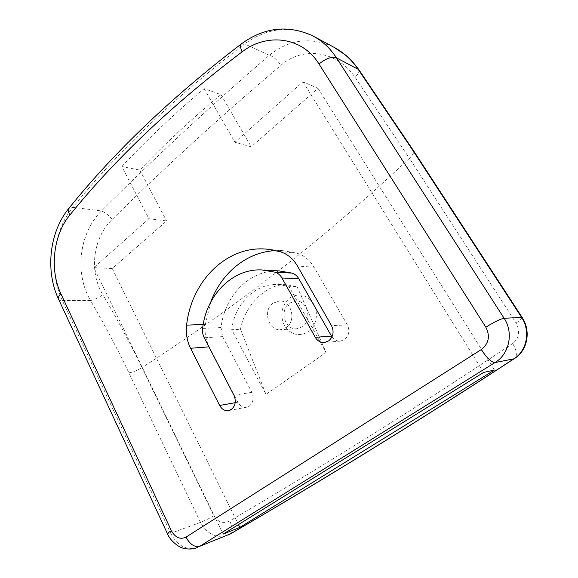 <?xml version="1.0" encoding="UTF-8"?>
<svg xmlns="http://www.w3.org/2000/svg" width="578" height="578" viewBox="0 0 578 578"><rect width="100%" height="100%" fill="white"/><g stroke="black" fill="none" stroke-linecap="round" stroke-linejoin="round"><path stroke-width="0.43" stroke-dasharray="2.89 2.17" d="M289.426 303.19L295.69 300.972C307.351 300.069 312.604 320.002 302.547 326.664L296.933 328.759C284.564 330.219 279.217 310.126 289.426 303.19M308.442 331.721C316.448 326.071 318.832 312.929 313.623 303.92C306.904 294.477 298.898 292.533 289.6 298.089C281.472 305.654 279.709 314.779 284.325 325.472C290.828 334.929 298.869 337.01 308.442 331.721M331.974 336.938C334.214 339.972 337.075 341.352 340.565 341.092L344.553 339.568C349.112 335.616 350.044 330.717 347.364 324.865L314.035 267.18C309.765 260.042 304.042 255.375 296.854 253.193L283.372 250.744L276.132 250.606M210.789 301.962L205.313 324.403C204.402 332.386 205.703 339.864 209.207 346.836L237.811 402.223C240.022 406.059 242.998 407.707 246.748 407.165L249.328 406.031C253.337 402.505 254.168 397.939 251.827 392.325L222.631 336.627L221.042 327.567C224.553 295.604 250.05 269.493 279.044 270.909M272.939 303.255C262.441 310.379 268.416 331.223 280.619 329.648L286.32 327.495C296.781 320.638 291.29 299.975 279.369 300.965L272.939 303.255M512.679 343.542C462.097 377.326 413.754 408.603 367.63 437.373C321.433 466.229 275.468 494.082 229.748 520.93C223.245 524 217.942 522.288 213.846 515.793L141.964 367.601C187.258 338.448 231.807 306.947 275.59 273.083C319.331 239.357 363.952 201.101 409.434 158.307L516.096 323.044C520.323 331.411 519.181 338.246 512.679 343.542C516.92 350.759 517.527 355.752 514.499 358.512M121.835 166.551C146.516 140.143 173.942 114.177 204.106 88.658L220.904 94.59C191.224 119.278 164.203 144.442 139.84 170.091L121.835 166.551L148.922 218.722L93.867 267.665L223.144 534.094M204.106 88.658L234.921 142.275L251.235 146.812L317.994 88.34L302.966 81.787L234.921 142.275M302.966 81.787L483.605 372.442M231.735 329.72C234.538 304.476 254.407 283.892 277.057 284.419L288.863 286.305L326.086 352.464L265.974 394.413L231.735 329.72L240.506 329.279L265.974 394.413M93.867 267.665L112.262 268.524L166.594 220.941L148.922 218.722M333.853 47.201C310.82 36.537 289.318 39.225 269.341 55.264C209.395 107.111 153.437 159.008 101.461 210.956C79.2 233.05 74.287 272.867 90.508 300.538C94.315 299.736 98.433 297.8 102.87 294.722C88.68 271.501 92.95 237.753 112.248 219.38C164.362 167.815 220.55 116.489 280.821 65.408C302.453 46.081 336.96 50.38 355.065 77.329L409.434 158.307C412.938 154.897 414.281 152.332 413.465 150.605M317.994 88.34L494.457 370.028M220.904 94.59L251.235 146.812M139.84 170.091L166.594 220.941M112.262 268.524L238.447 524.593M213.846 515.793C208.81 518.712 204.366 520.908 200.508 522.396L170.705 533.299L62.33 300.517L90.508 300.538C104.192 323.89 116.987 347.985 128.901 372.824L200.508 522.396C207.415 534.491 216.656 538.696 228.223 535.004M358.83 69.635C359.639 71.246 358.382 73.811 355.065 77.329M229.748 520.93C232.696 527.461 233.064 531.709 230.875 533.675M112.248 219.38C108.635 215.11 105.037 212.307 101.461 210.956L72.879 207.3C118.223 151.053 175.474 96.605 244.631 43.935L269.341 55.264C273.56 56.622 277.389 60.004 280.821 65.408M240.506 329.279C243.967 307.164 265.829 283.299 286.363 284.716L297.07 286.544L288.863 286.305M297.07 286.544L326.086 352.464M347.364 324.865L331.548 325.689M251.827 392.325L233.938 395.28M58.45 298.934C58.934 299.975 60.228 300.502 62.33 300.517C48.595 271.797 53.125 230.897 72.879 207.3L68.854 208.383M241.474 43.805L244.631 43.935C266.957 27.874 289.708 25.201 312.886 35.923L314.042 36.544M128.901 372.824C132.926 372.239 137.282 370.491 141.964 367.601C129.797 342.559 116.77 318.268 102.87 294.722M197.575 547.424C186.564 550.769 177.605 546.058 170.705 533.299L167.526 533.87M516.096 323.044C520.308 320.104 522.324 318.232 522.144 317.438M222.631 336.627L204.236 337.754M221.042 327.567L202.618 328.405M237.811 402.223L235.195 402.693M205.313 324.403L203.196 324.489M296.854 253.193L279.94 251.603M314.035 267.18L297.482 266.039M296.933 328.759L280.619 329.648M295.69 300.972L279.369 300.965M246.748 407.165L228.751 410.582M283.372 250.744L268.936 249.356M340.565 341.092L324.583 342.472M263.922 270.042L261.747 269.919M286.363 284.716L277.057 284.419"/><path stroke-width="0.87" d="M328.672 340.897C333.333 336.808 334.294 331.743 331.548 325.689L297.482 266.039C293.125 258.662 287.28 253.85 279.94 251.603L266.176 249.089C226.345 245.636 191.275 281.479 186.615 325.132C185.69 333.361 187.005 341.071 190.559 348.267L219.654 405.46C221.894 409.426 224.929 411.139 228.751 410.582L231.381 409.419C235.47 405.785 236.323 401.074 233.938 395.28L204.236 337.754C202.777 334.857 202.242 331.736 202.618 328.405C206.209 295.437 232.168 268.481 261.747 269.919L275.027 272.173C277.939 273.112 280.243 275.056 281.948 277.989L315.263 337.299C317.524 341.006 320.631 342.725 324.583 342.472L328.672 340.897M483.605 372.442L223.144 534.094L239.834 527.411L494.457 370.028L483.605 372.442M263.922 270.042L279.044 270.909L292.049 273.098C294.903 274.015 297.157 275.894 298.826 278.733L331.974 336.938M276.132 250.606C247.268 251.502 221.526 272.722 210.789 301.962M412.49 149.854L413.465 150.605L522.144 317.438C532.136 332.805 525.987 351.886 514.499 358.512L513.856 358.83C526.963 350.976 530.792 330.912 521.508 317.257L412.49 149.854L357.941 68.992C351.287 59.447 343.26 52.186 333.853 47.201L314.042 36.544M238.447 524.593L239.834 527.411M228.223 535.004L230.514 533.834C322.748 479.913 411.941 425.415 513.856 358.83L494.956 362.579L199.742 546.289L230.875 533.675L199.742 546.289C194.598 547.482 190.01 544.425 185.979 537.135L481.264 349.589C488.807 343.607 490.339 336.15 485.845 327.22L318.991 64.013C302.243 36.739 266.913 32.52 242.052 51.883C172.714 104.401 115.333 158.762 69.916 214.951C53.198 234.841 49.332 269.68 60.986 293.971L171.326 530.611C175.293 537.656 180.17 539.83 185.979 537.135M242.052 51.883C240.332 47.714 240.137 45.019 241.474 43.805C264.399 27.224 288.205 24.594 312.886 35.923C322.314 40.886 330.175 48.205 336.475 57.865L358.83 69.635C353.685 62.764 349.235 57.887 345.485 55.011L333.853 47.201M318.991 64.013C325.956 58.407 331.786 56.355 336.475 57.865L504.11 318.254L522.144 317.438M485.845 327.22C494.291 321.939 500.382 318.955 504.11 318.254C513.849 332.653 509.355 354.112 494.956 362.579C491.445 362.319 486.886 357.992 481.264 349.589M69.916 214.951C68.132 212.068 67.778 209.879 68.854 208.383C49.412 231.865 45.149 270.728 58.45 298.934L167.526 533.87C167.454 533.4 168.718 532.316 171.326 530.611M58.45 298.934C57.973 297.612 58.819 295.958 60.986 293.971M235.195 402.693L219.654 405.46M208.933 346.858L190.559 348.267M203.196 324.489L186.615 325.132M331.447 336.1L315.263 337.299M298.826 278.733L281.948 277.989M292.049 273.098L275.027 272.173M167.526 533.87C170.886 542.366 181.384 548.211 181.947 547.763C182.966 548.515 191.564 550.321 197.575 547.424M241.474 43.805C171.998 96.837 114.458 151.696 68.854 208.383M413.465 150.605L358.83 69.635M514.499 358.512C412.454 425.177 323.174 479.718 230.875 533.675M268.936 249.356L266.176 249.089"/></g></svg>
